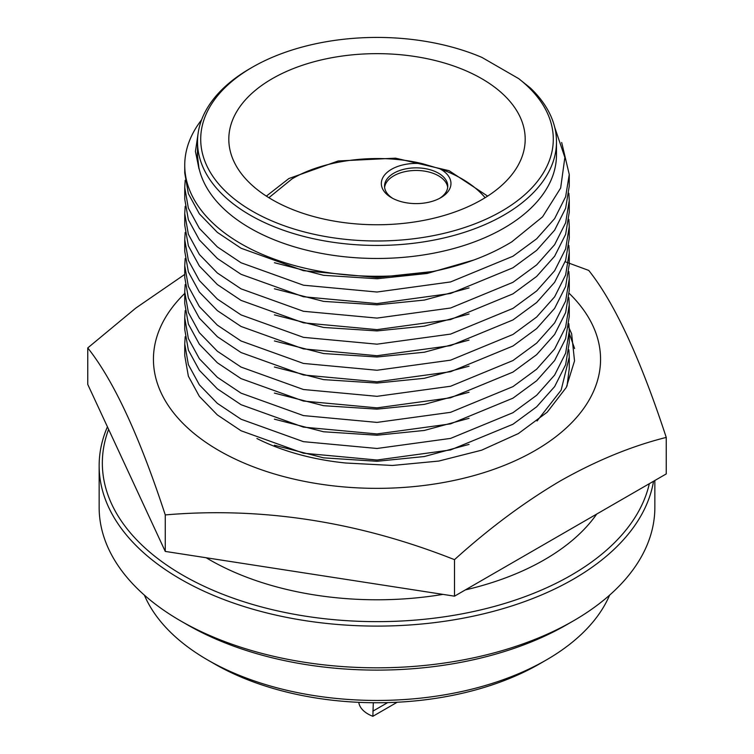 <?xml version="1.0" encoding="UTF-8"?>
<svg xmlns="http://www.w3.org/2000/svg" width="754" height="754" viewBox="0 0 754 754"><rect width="100%" height="100%" fill="white"/><g stroke="black" fill="none" stroke-linecap="round" stroke-linejoin="round"><path stroke-width="1.13" d="M568.488 326.746L571.636 333.749L574.529 360.893L566.292 387.452L547.206 412.184L518.403 433.55L481.627 450.185L438.771 461.062L392.476 465.463L345.766 463.013A182.355 105.287 180 0 1 256.935 438.526M184.739 293.429A223.561 129.066 0 0 0 239.847 461.212A223.561 129.066 0 0 0 535.076 450.553A223.561 129.066 0 0 0 569.195 293.363M565.189 261.751L588.742 270.422C614.519 302.788 640.353 358.452 666.244 437.414C631.588 446.104 596.301 460.59 560.373 480.892C524.379 502.126 489.092 528.384 454.502 559.656C358.273 521.579 261.855 506.66 165.258 514.916C139.481 436.161 113.647 380.497 87.756 347.924L135.852 308.037L184.739 274.418M87.756 347.924L87.756 384.427L165.258 551.419L454.502 596.169L666.244 473.917L666.244 437.414M574.586 348.508L569.261 333.325M454.502 559.656L454.502 596.169M165.258 514.916L165.258 551.419M358.791 702.323A31.781 18.35 0 0 0 372.862 716.3L373.305 702.728M272.213 78.708A148.189 85.551 180 0 1 433.71 60.16A148.189 85.551 180 0 1 525.189 139.207A148.189 85.551 180 0 1 481.787 199.697A148.189 85.551 180 0 1 320.29 218.245A148.189 85.551 180 0 1 228.811 139.207A148.189 85.551 180 0 1 272.213 78.708M250.083 68.539L252.345 67.238A176.295 101.781 0 0 0 252.345 211.177A176.295 101.781 0 0 0 501.655 211.177A176.295 101.781 0 0 0 518.629 78.595L481.976 57.436A176.295 101.781 0 0 0 252.345 67.238L250.083 68.539A179.48 103.628 0 0 0 197.52 141.809A179.48 103.628 0 0 0 308.311 237.548A179.48 103.628 0 0 0 503.917 215.088A179.48 103.628 0 0 0 556.48 141.809A179.48 103.628 0 0 0 530.373 87.982L518.629 78.595M197.52 141.809L197.52 154.853A179.48 103.628 0 0 0 308.311 250.582A179.48 103.628 0 0 0 503.917 228.123A179.48 103.628 0 0 0 556.48 154.853L556.48 141.809M268.876 197.708L292.09 178.839C325.21 159.235 379.205 153.015 422.824 163.778L439.865 168.792A34.807 20.094 180 0 1 440.76 197.718L440.76 197.718A34.807 20.094 180 0 1 391.533 197.718A34.807 20.094 180 0 1 391.533 169.292A34.807 20.094 180 0 1 422.824 163.778M197.52 151.045A179.612 103.694 0 0 0 197.388 154.956A179.612 103.694 0 0 0 199.037 168.99L195.446 151.46L198.038 133.892M201.601 119.82A192.261 110.998 0 0 0 184.739 165.277A192.261 110.998 0 0 0 432.673 271.525C463.079 265.37 489.459 255.474 511.825 241.817L542.588 216.813L560.656 188.019L564.869 157.445L554.699 127.247M206.181 557.753A236.794 136.71 0 0 0 442.937 594.378M465.322 589.92A236.794 136.71 0 0 0 544.435 559.741A236.794 136.71 0 0 0 596.706 514.068M439.582 198.368A31.621 18.256 0 0 0 447.763 186.115A31.621 18.256 0 0 0 428.244 169.245A31.621 18.256 0 0 0 393.786 173.203A31.621 18.256 0 0 0 384.531 186.115A31.621 18.256 0 0 0 392.711 198.368M108.614 429.375A274.654 158.576 0 0 0 245.38 602.248A274.654 158.576 0 0 0 571.212 575.198A274.654 158.576 0 0 0 649.326 483.682M107.426 426.811A277.849 160.413 0 0 0 99.151 465.68A277.849 160.413 0 0 0 270.667 613.888A277.849 160.413 0 0 0 573.474 579.11A277.849 160.413 0 0 0 653.539 481.25M447.688 187.416A31.621 18.256 0 0 0 427.198 171.62A31.621 18.256 0 0 0 393.786 175.814A31.621 18.256 0 0 0 384.606 187.416M99.151 465.68L99.151 507.404A277.849 160.413 0 0 0 180.526 620.834A277.849 160.413 0 0 0 573.474 620.834L573.474 620.834A277.849 160.413 0 0 0 654.849 507.404L654.849 480.496M185.182 180.272L184.739 187.539L188.368 208.198L199.376 228.387L217.35 246.916L241.054 262.769L303.428 285.201L377 292.024L450.572 281.939L512.946 256.247L536.65 238.811L554.624 218.613L565.632 196.737L569.261 174.504L561.673 142.468M184.739 187.539L184.739 199.084L188.368 219.744L199.376 239.932L217.35 258.462L241.054 274.315L303.428 296.746L377 303.57L450.572 293.485L512.946 267.793L536.65 250.356L554.624 230.159L565.632 208.283L569.261 186.049L569.261 174.504M180.526 620.834L187.303 624.746A268.273 154.881 0 0 0 566.697 624.746L573.474 620.834L566.697 624.746M144.382 595.132A239.527 138.293 0 0 0 207.623 659.948A239.527 138.293 0 0 0 546.367 659.948A239.527 138.293 0 0 0 546.377 659.948A239.527 138.293 0 0 0 609.618 595.132M185.182 206.351L184.739 213.618L188.368 234.268L199.376 254.466L217.35 272.995L241.054 288.848L303.428 311.279L377 318.094L450.572 308.018L512.946 282.326L536.65 264.89L554.624 244.682L565.632 222.816L569.261 200.583L568.874 193.316M184.739 213.618L184.739 225.163L188.368 245.813L199.376 266.011L217.35 284.541L241.054 300.394L303.428 322.825L377 329.639L450.572 319.564L512.946 293.872L536.65 276.435L554.624 256.228L565.632 234.362L569.261 212.128L569.261 200.573M207.623 659.948L214.4 663.859A229.942 132.761 0 0 0 539.6 663.859L546.367 659.948L539.6 663.859M185.182 232.43L184.739 239.697L188.368 260.347L199.376 280.545L217.35 299.065L241.054 314.918L303.428 337.349L377 344.173L450.572 334.097L512.946 308.405L536.65 290.969L554.624 270.761L565.632 248.895L569.261 226.652L568.874 219.386M184.739 239.697L184.739 251.233L188.368 271.892L199.376 292.081L217.35 310.61L241.054 326.463L303.428 348.895L377 355.718L450.572 345.643L512.946 319.95L536.65 302.514L554.624 282.307L565.632 260.441L569.261 238.198L569.261 226.652M568.874 349.771L569.261 357.038L561.155 390.129L537.055 420.986M569.261 357.038L569.261 368.583L567.036 386.01M185.182 258.499L184.739 265.766L188.368 286.426L199.376 306.614L217.35 325.144L241.054 340.997L303.428 363.428L377 370.252L450.572 360.167L512.946 334.474L536.65 317.048L554.624 296.84L565.632 274.974L569.261 252.731L568.874 245.465M184.739 265.766L184.739 277.312L188.368 297.971L199.376 318.16L217.35 336.689L241.054 352.542L303.428 374.974L377 381.797L450.572 371.713L512.946 346.02L536.65 328.593L554.624 308.386L565.632 286.511L569.261 264.277L569.261 252.731M568.874 323.692L569.261 330.959L565.632 353.202L554.624 375.068L536.65 395.275L512.946 412.711L450.572 438.404L377 448.479L303.428 441.656L241.054 419.224L217.35 403.371L199.376 384.842L188.368 364.653L184.739 343.994L185.182 336.736M569.261 330.959L569.261 342.505L565.632 364.748L554.624 386.613L536.65 406.821L512.946 424.257L450.572 449.94L377 460.025L303.428 453.201L241.054 430.77L217.35 414.917L199.376 396.387L188.368 376.199L184.739 355.539L184.739 343.994M185.182 284.578L184.739 291.845L188.368 312.505L199.376 332.693L217.35 351.223L241.054 367.075L303.428 389.507L377 396.321L450.572 386.246L512.946 360.553L536.65 343.117L554.624 322.919L565.632 301.044L569.261 278.81L568.874 271.544M184.739 291.845L184.739 303.391L188.368 324.05L199.376 344.239L217.35 362.768L241.054 378.621L303.428 401.053L377 407.867L450.572 397.792L512.946 372.099L536.65 354.663L554.624 334.465L565.632 312.59L569.261 290.356L569.261 278.81M568.874 297.613L569.261 304.889L565.632 327.123L554.624 348.989L536.65 369.196L512.946 386.632L450.572 412.325L377 422.4L303.428 415.586L241.054 393.154L217.35 377.302L199.376 358.772L188.368 338.574L184.739 317.924L185.182 310.657M569.261 304.88L569.261 316.426L565.632 338.669L554.624 360.535L536.65 380.742L512.946 398.178L450.572 423.871L377 433.946L303.428 427.132L241.054 404.7L217.35 388.838L199.376 370.318L188.368 350.12L184.739 329.47L184.739 317.924M432.673 271.525L377 277.491L303.428 270.667L241.054 248.236L217.35 232.383L199.376 213.853L188.368 193.665L184.739 173.005L184.739 165.277M199.037 168.99L197.388 155.23M274.418 262.722L323.598 275.314L377 278.754L427.122 273.476L473.936 259.979M274.418 288.791L323.598 301.383L377 304.833L424.342 300.073L469.035 287.934M274.418 314.87L323.598 327.462L377 330.912L424.342 326.152L469.035 314.013M469.035 444.398L424.342 456.528L377 461.288L323.598 457.848L274.418 445.256M274.418 340.949L323.598 353.541L377 356.991L424.342 352.222L469.035 340.092M469.035 418.319L424.342 430.449L377 435.218L323.598 431.769L274.418 419.177M274.418 367.019L323.598 379.62L377 383.06L424.342 378.301L469.035 366.171M469.035 392.24L424.342 404.38L377 409.139L323.598 405.69L274.418 393.098M397.235 702.228L372.862 716.3M387.697 702.596L372.862 711.163M439.865 168.792A120.084 69.33 180 0 1 485.124 197.708M487.64 196.115L449.064 170.687L395.558 158.17L338.188 160.97L288.895 178.528L266.36 196.115M197.388 155.503L197.388 154.956"/></g></svg>
